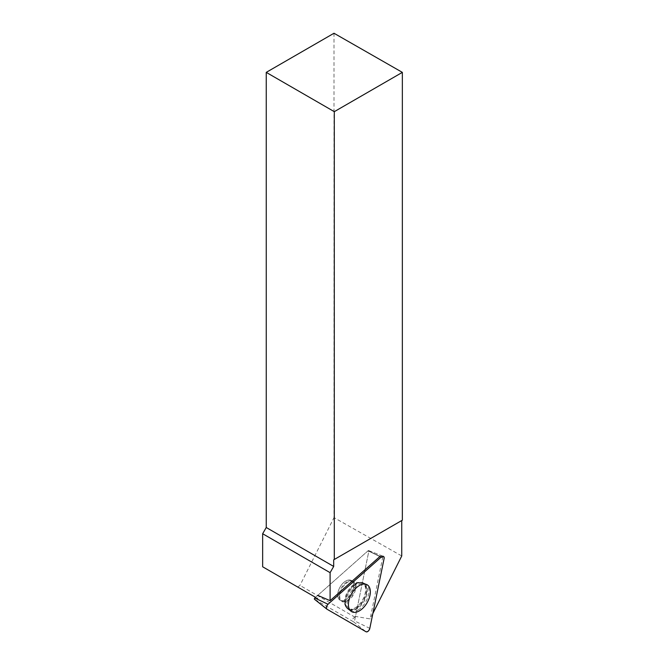 <?xml version="1.0" encoding="UTF-8"?>
<svg xmlns="http://www.w3.org/2000/svg" width="665" height="665" viewBox="0 0 665 665"><rect width="100%" height="100%" fill="white"/><g stroke="black" fill="none" stroke-linecap="round" stroke-linejoin="round"><path stroke-width="0.5" stroke-dasharray="3.33 2.49" d="M347.803 598.076A11.347 6.55 120 0 0 353.481 588.251A11.347 6.55 120 0 0 351.403 580.503A11.347 6.55 120 0 0 340.056 587.054A11.347 6.55 120 0 0 340.056 600.154A11.347 6.55 120 0 0 347.803 598.076M314.819 597.993L368.094 550.753A0.848 0.49 -60 0 1 368.826 551.177L354.553 620.927A0.848 0.49 -60 0 1 353.547 621.817L314.553 599.306M333.996 33.25L333.996 517.619L401.743 555.973M402.35 520.188L401.743 520.537M315.559 597.336L317.779 598.616L317.779 595.375L367.662 551.135A1.214 0.698 -60 0 1 368.385 550.869A1.214 0.698 -60 0 1 368.718 551.75L355.476 616.438L370.122 618.915L382.608 557.902L371.195 552.332L368.718 551.75M371.195 552.332L370.139 551.726L370.92 551.476L381.926 555.79A2.984 1.729 -60 0 0 380.023 556.406L370.139 551.726L367.662 551.135M358.053 610.054A15.453 8.919 120 0 0 368.244 596.098A15.453 8.919 120 0 0 365.384 583.853A15.453 8.919 120 0 0 350.33 592.981A15.453 8.919 120 0 0 349.956 610.586A15.453 8.919 120 0 0 358.053 610.054M381.926 555.79A2.984 1.729 -60 0 1 382.608 557.902M262.65 566.788L297.662 587.004L299.94 585.416L333.996 517.619M317.779 598.616L297.662 587.004M372.874 613.446L370.122 618.915M352.791 618.832L355.476 616.438M355.068 617.245L299.94 585.416M345.734 581.069A11.347 6.55 120 0 0 338.327 591.069A11.347 6.55 120 0 0 340.064 600.154A11.347 6.55 120 0 0 351.411 593.604A11.347 6.55 120 0 0 351.411 580.503A11.347 6.55 120 0 0 345.734 581.069M353.547 621.817L366.008 631.75M368.826 551.177L384.087 558.617M369.815 628.375L354.553 620.927M380.023 556.406L368.094 550.753M353.855 586.214A15.245 8.803 -60 0 1 363.88 583.222A15.245 8.803 -60 0 1 364.262 601.027A15.245 8.803 -60 0 1 348.651 609.597A15.245 8.803 -60 0 1 353.855 586.214M353.082 586.015A14.83 8.562 120 0 0 345.742 605.366A14.83 8.562 120 0 0 363.215 600.42A14.83 8.562 120 0 0 358.759 582.814A14.83 8.562 120 0 0 353.082 586.015M345.692 583.754A11.347 6.55 -60 0 1 353.439 581.676A11.347 6.55 -60 0 1 355.517 589.423A11.347 6.55 -60 0 1 349.84 599.256A11.347 6.55 -60 0 1 342.093 601.326A11.347 6.55 -60 0 1 340.015 593.579A11.347 6.55 -60 0 1 345.692 583.754M355.958 608.675A15.245 8.803 120 0 0 366.016 594.901A15.245 8.803 120 0 0 363.19 582.831A15.245 8.803 120 0 0 355.958 583.787A15.245 8.803 120 0 0 346.099 596.871A15.245 8.803 120 0 0 347.97 609.198A15.245 8.803 120 0 0 355.958 608.675M347.08 581.842A11.347 6.55 120 0 0 339.665 591.842A11.347 6.55 120 0 0 341.403 600.936A11.347 6.55 120 0 0 352.749 594.377A11.347 6.55 120 0 0 352.749 581.277A11.347 6.55 120 0 0 347.08 581.842M355.11 583.637A14.83 8.562 -60 0 1 358.069 582.415A14.83 8.562 -60 0 1 362.525 600.021A14.83 8.562 -60 0 1 345.052 604.967A14.83 8.562 -60 0 1 355.11 583.637M368.634 550.578L383.356 556.356M349.956 610.586L347.97 609.198L345.052 604.967C344.869 603.911 343.655 602.565 341.403 600.936L342.093 601.326C344.345 602.956 345.559 604.302 345.742 605.366L348.651 609.597L351.245 611.401M365.384 583.853L363.19 582.831L358.069 582.415C357.063 582.789 355.285 582.415 352.749 581.277L353.439 581.676C355.975 582.806 357.745 583.188 358.759 582.814L363.88 583.222L366.739 584.568M370.862 551.46L368.385 550.869"/><path stroke-width="1" d="M326.756 609.032L314.553 599.306A0.848 0.49 -60 0 1 314.819 597.993L328.028 604.252A3.217 1.854 120 0 0 326.881 609.14A3.217 1.854 120 0 0 327.014 609.231L366.008 631.75A3.217 1.854 120 0 0 369.815 628.375L384.087 558.617A3.217 1.854 120 0 0 383.356 556.356A3.217 1.854 120 0 0 381.303 557.012L328.028 604.252M362.217 608.799A15.511 8.961 120 0 0 370.039 595.025A15.511 8.961 120 0 0 366.739 584.568A15.511 8.961 120 0 0 356.54 587.611A15.511 8.961 120 0 0 351.245 611.401A15.511 8.961 120 0 0 362.217 608.799M266.241 72.369L266.241 527.503L333.689 566.447L333.689 559.83L402.35 520.188L402.35 72.369L333.996 33.25L266.241 72.369L334.296 111.662L402.35 72.369M334.296 559.473L334.296 111.662M333.689 559.83L401.743 520.537L401.743 555.973L372.874 613.446M266.241 527.503L262.65 533.729L330.098 572.665L333.689 566.447M381.303 557.012L328.028 604.252C326.291 606.289 325.95 607.951 327.014 609.231L366.008 631.75C367.654 632.024 368.925 630.902 369.815 628.375L384.087 558.617C384.187 556.306 383.256 555.765 381.303 557.012L380.023 556.406L330.098 600.678L317.779 595.375M262.65 533.729L262.65 566.788L315.559 597.336M330.098 572.665L330.098 600.678M314.512 599.281L326.881 609.14"/></g></svg>
